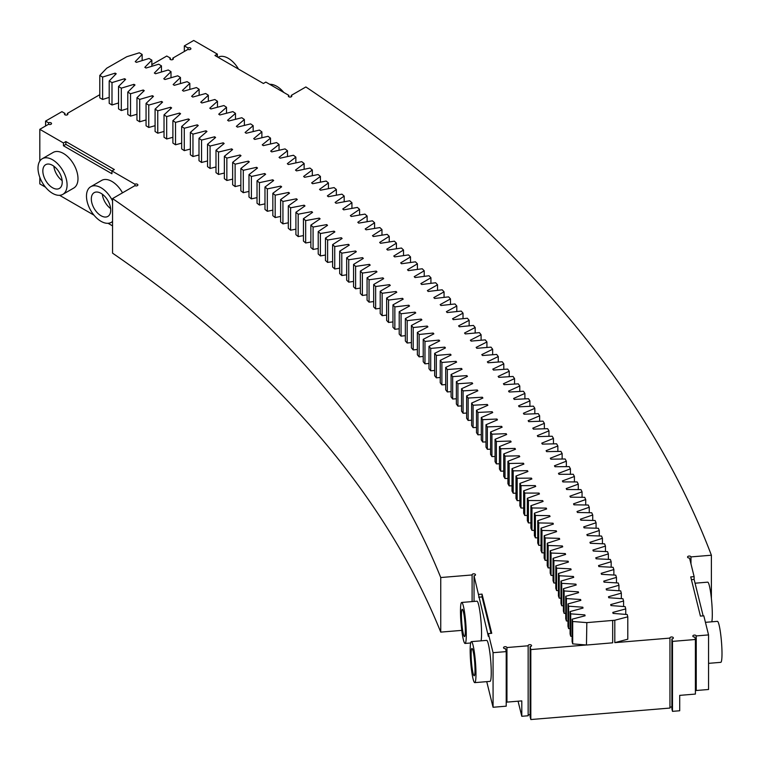 <?xml version="1.0" encoding="UTF-8"?>
<svg xmlns="http://www.w3.org/2000/svg" width="760" height="760" viewBox="0 0 760 760"><rect width="100%" height="100%" fill="white"/><g stroke="black" fill="none" stroke-linecap="round" stroke-linejoin="round"><path stroke-width="1.14" d="M106.713 68.219L126.768 56.724L139.336 52.791L142.148 54.425L135.232 61.645A1728.031 997.671 180 0 1 136.439 62.358L149.055 58.472L151.848 60.125L144.827 67.307A1728.031 997.671 180 0 1 146.024 68.029L158.688 64.21L161.462 65.873L154.346 73.026A1728.031 997.671 180 0 1 155.534 73.748L168.255 69.986L171 71.659L163.78 78.784A1728.031 997.671 180 0 1 164.968 79.515L177.736 75.8L180.462 77.491L173.147 84.578A1728.031 997.671 180 0 1 174.316 85.32L187.131 81.662L189.839 83.372L182.419 90.421A1728.031 997.671 180 0 1 183.578 91.162L196.45 87.571L199.13 89.281L191.625 96.302A1728.031 997.671 180 0 1 192.774 97.052L205.684 93.518L208.344 95.247L200.744 102.23A1728.031 997.671 180 0 1 201.875 102.98L214.843 99.512L217.474 101.251L209.779 108.195A1728.031 997.671 180 0 1 210.9 108.955L223.915 105.545L226.518 107.293L218.728 114.199A1728.031 997.671 180 0 1 219.849 114.969L232.902 111.615L235.486 113.382L227.591 120.26A1728.031 997.671 180 0 1 228.703 121.02L241.813 117.734L244.369 119.501L236.379 126.35A1728.031 997.671 180 0 1 237.481 127.12L250.629 123.88L253.166 125.675L245.09 132.468A1728.031 997.671 180 0 1 246.173 133.257L259.369 130.083L261.877 131.879L253.707 138.643A1728.031 997.671 180 0 1 254.78 139.431L268.014 136.316L270.503 138.12L262.238 144.856A1728.031 997.671 180 0 1 263.302 145.644L276.583 142.585L279.043 144.409L270.674 151.107A1728.031 997.671 180 0 1 271.738 151.895L285.057 148.903L287.489 150.736L279.043 157.386A1728.031 997.671 180 0 1 280.088 158.184L293.445 155.258L295.858 157.101L287.318 163.714A1728.031 997.671 180 0 1 288.353 164.511L301.748 161.652L304.133 163.505L295.498 170.078A1728.031 997.671 180 0 1 296.523 170.886L309.966 168.074L312.322 169.945L303.61 176.472A1728.031 997.671 180 0 1 304.617 177.289L318.088 174.543L320.425 176.415L311.619 182.913A1728.031 997.671 180 0 1 312.616 183.73L326.125 181.041L328.434 182.932L319.542 189.382A1728.031 997.671 180 0 1 320.52 190.209L334.077 187.587L336.357 189.487L327.37 195.89A1728.031 997.671 180 0 1 328.349 196.716L341.933 194.161L344.185 196.07L335.113 202.435A1728.031 997.671 180 0 1 336.072 203.272L349.695 200.773L351.927 202.692L342.769 209.019A1728.031 997.671 180 0 1 343.719 209.855L357.371 207.423L359.575 209.351L350.331 215.631A1728.031 997.671 180 0 1 351.262 216.476L364.952 214.101L367.127 216.039L357.789 222.291A1728.031 997.671 180 0 1 358.729 223.126L372.447 220.818L374.594 222.766L365.18 228.969A1728.031 997.671 180 0 1 366.092 229.814L379.848 227.572L381.966 229.53L372.466 235.685A1728.031 997.671 180 0 1 373.369 236.541L387.153 234.355L389.243 236.322L379.658 242.44A1728.031 997.671 180 0 1 380.551 243.295L394.364 241.177L396.425 243.152L386.755 249.223A1728.031 997.671 180 0 1 387.638 250.078L401.479 248.026L403.522 250.012L393.765 256.034A1728.031 997.671 180 0 1 394.63 256.899L408.5 254.913L410.514 256.909L400.681 262.884A1728.031 997.671 180 0 1 401.536 263.748L415.435 261.82L417.411 263.824L407.493 269.762A1728.031 997.671 180 0 1 408.338 270.636L422.265 268.774L424.222 270.788L414.219 276.668A1728.031 997.671 180 0 1 415.055 277.552L429.001 275.747L430.93 277.77L420.85 283.613A1728.031 997.671 180 0 1 421.667 284.497L435.641 282.758L437.541 284.791L427.376 290.586A1728.031 997.671 180 0 1 428.184 291.469L442.187 289.798L444.058 291.84L433.817 297.587A1728.031 997.671 180 0 1 434.615 298.471L448.628 296.865L450.48 298.917L440.154 304.617A1728.031 997.671 180 0 1 440.942 305.51L454.983 303.962L456.798 306.023L446.395 311.676A1728.031 997.671 180 0 1 447.174 312.569L461.234 311.087L463.02 313.158L452.542 318.763A1728.031 997.671 180 0 1 453.302 319.656L467.381 318.25L469.148 320.321L458.584 325.878A1728.031 997.671 180 0 1 459.334 326.781L473.442 325.432L475.171 327.512L464.541 333.022A1728.031 997.671 180 0 1 465.272 333.925L479.398 332.642L481.099 334.733L470.392 340.185A1728.031 997.671 180 0 1 471.115 341.097L485.25 339.881L486.922 341.981L476.149 347.387A1728.031 997.671 180 0 1 476.852 348.298L491.007 347.139L492.651 349.248L481.792 354.616A1728.031 997.671 180 0 1 482.495 355.528L496.66 354.435L498.275 356.544L487.35 361.855A1728.031 997.671 180 0 1 488.034 362.776L502.217 361.75L503.804 363.869L492.803 369.132A1728.031 997.671 180 0 1 493.478 370.053L507.67 369.094L509.228 371.222L498.151 376.428A1728.031 997.671 180 0 1 498.817 377.359L513.028 376.456L514.558 378.594L503.414 383.752A1728.031 997.671 180 0 1 504.06 384.683L518.282 383.847L519.783 385.994L508.554 391.106A1728.031 997.671 180 0 1 509.2 392.027L523.431 391.267L524.903 393.414L513.617 398.468A1728.031 997.671 180 0 1 514.235 399.399L528.475 398.705L529.919 400.862L518.558 405.868A1728.031 997.671 180 0 1 519.175 406.799L533.425 406.163L534.831 408.329L523.412 413.278A1728.031 997.671 180 0 1 524.01 414.219L538.27 413.649L539.647 415.815L528.162 420.717A1728.031 997.671 180 0 1 528.741 421.658L543.001 421.154L544.359 423.329L532.798 428.174A1728.031 997.671 180 0 1 533.368 429.115L547.646 428.678L548.967 430.863L537.339 435.651A1728.031 997.671 180 0 1 537.899 436.601L552.178 436.23L553.461 438.416L541.775 443.156A1728.031 997.671 180 0 1 542.317 444.106L556.605 443.802L557.859 445.987L546.107 450.68A1728.031 997.671 180 0 1 546.639 451.63L560.928 451.383L562.153 453.587L550.344 458.213A1728.031 997.671 180 0 1 550.857 459.173L565.145 458.992L566.342 461.197L554.467 465.776A1728.031 997.671 180 0 1 554.971 466.735L569.259 466.621L570.428 468.834L558.476 473.356A1728.031 997.671 180 0 1 558.98 474.316L573.268 474.269L574.408 476.482L562.409 480.947A1728.031 997.671 180 0 1 562.885 481.916L577.172 481.935L578.284 484.148L566.219 488.566A1728.031 997.671 180 0 1 566.684 489.525L580.972 489.611L582.056 491.834L569.924 496.194A1728.031 997.671 180 0 1 570.38 497.163L584.668 497.315L585.713 499.538L573.534 503.842A1728.031 997.671 180 0 1 573.961 504.811L588.25 505.029L589.266 507.262L577.03 511.508A1728.031 997.671 180 0 1 577.448 512.477L591.736 512.762L592.724 514.995L580.422 519.184A1728.031 997.671 180 0 1 580.83 520.163L595.108 520.514L596.068 522.756L583.689 526.889A1728.031 997.671 180 0 1 584.098 527.858L598.376 528.276L599.298 530.518L586.881 534.593A1728.031 997.671 180 0 1 587.271 535.572L601.54 536.047L602.433 538.298L589.959 542.317A1728.031 997.671 180 0 1 590.33 543.295L604.589 543.846L605.454 546.098L592.914 550.059A1728.031 997.671 180 0 1 593.284 551.038L607.534 551.646L608.37 553.907L595.783 557.811A1728.031 997.671 180 0 1 596.125 558.79L610.375 559.464L611.173 561.725L598.538 565.573A1728.031 997.671 180 0 1 598.87 566.561L613.101 567.302L613.871 569.563L601.179 573.353A1728.031 997.671 180 0 1 601.502 574.332L615.723 575.139L616.464 577.41L603.725 581.144A1728.031 997.671 180 0 1 604.029 582.122L618.241 582.996L618.953 585.267L606.157 588.943A1728.031 997.671 180 0 1 606.452 589.931L620.644 590.862L621.328 593.142L608.484 596.752A1728.031 997.671 180 0 1 608.76 597.74L622.943 598.747L623.589 601.017L610.707 604.58A1728.031 997.671 180 0 1 610.964 605.568L625.138 606.632L625.746 608.912L612.817 612.408A1728.031 997.671 180 0 1 613.063 613.396L627.218 614.526L627.798 616.816L614.811 620.245A1728.031 997.671 180 0 1 614.802 620.255L586.834 622.62L572.688 621.49L572.109 619.2L585.086 615.771A1699.759 981.34 180 0 0 584.858 614.906L570.703 613.842L570.095 611.562L583.024 608.067A1699.759 981.34 180 0 0 582.787 607.202L568.613 606.204L567.976 603.924L580.849 600.371A1699.759 981.34 180 0 0 580.602 599.507L566.418 598.576L565.744 596.296L578.578 592.686A1699.759 981.34 180 0 0 578.312 591.831L564.119 590.957L563.417 588.677L576.194 585.01A1699.759 981.34 180 0 0 575.918 584.155L561.716 583.347L560.984 581.077L573.714 577.353A1699.759 981.34 180 0 0 573.429 576.489L559.208 575.747L558.438 573.486L571.121 569.696A1699.759 981.34 180 0 0 570.827 568.841L556.596 568.167L555.797 565.906L568.423 562.058A1699.759 981.34 180 0 0 568.109 561.203L553.878 560.595L553.052 558.334L565.62 554.429A1699.759 981.34 180 0 0 565.297 553.575L551.057 553.033L550.202 550.781L562.714 546.82A1699.759 981.34 180 0 0 562.381 545.965L548.131 545.49L547.238 543.239L559.702 539.22A1699.759 981.34 180 0 0 559.36 538.365L545.11 537.957L544.179 535.705L556.586 531.63A1699.759 981.34 180 0 0 556.234 530.784L541.975 530.433L541.015 528.19L553.365 524.058A1699.759 981.34 180 0 0 553.005 523.212L538.736 522.928L537.757 520.695L550.04 516.505A1699.759 981.34 180 0 0 549.67 515.66L535.401 515.442L534.385 513.209L546.62 508.962A1699.759 981.34 180 0 0 546.231 508.117L531.962 507.965L530.908 505.742L543.086 501.439A1699.759 981.34 180 0 0 542.688 500.603L528.409 500.507L527.336 498.284L539.448 493.933A1699.759 981.34 180 0 0 539.039 493.088L524.761 493.069L523.659 490.846L535.714 486.438A1699.759 981.34 180 0 0 535.287 485.602L521.018 485.64L519.878 483.426L531.867 478.962A1699.759 981.34 180 0 0 531.439 478.125L517.161 478.24L515.992 476.026L527.924 471.513A1699.759 981.34 180 0 0 527.478 470.677L513.209 470.849L512.012 468.644L523.878 464.075A1699.759 981.34 180 0 0 523.422 463.239L509.153 463.476L507.927 461.282L519.736 456.655A1699.759 981.34 180 0 0 519.26 455.82L505.001 456.123L503.737 453.938L515.48 449.255A1699.759 981.34 180 0 0 515.005 448.428L500.745 448.789L499.453 446.604L511.128 441.873A1699.759 981.34 180 0 0 510.634 441.047L496.384 441.484L495.064 439.299L506.673 434.511A1699.759 981.34 180 0 0 506.169 433.684L491.929 434.188L490.58 432.012L502.122 427.177A1699.759 981.34 180 0 0 501.609 426.351L487.369 426.92L485.991 424.745L497.467 419.852A1699.759 981.34 180 0 0 496.935 419.035L482.714 419.662L481.298 417.506L492.708 412.556A1699.759 981.34 180 0 0 492.176 411.74L477.954 412.433L476.51 410.286L487.853 405.279A1699.759 981.34 180 0 0 487.303 404.472L473.09 405.232L471.627 403.085L482.894 398.031A1699.759 981.34 180 0 0 482.334 397.224L468.141 398.05L466.64 395.903L477.84 390.801A1699.759 981.34 180 0 0 477.27 389.994L463.087 390.887L461.558 388.749L472.691 383.601A1699.759 981.34 180 0 0 472.102 382.793L457.928 383.743L456.37 381.615L467.438 376.418A1699.759 981.34 180 0 0 466.839 375.611L452.675 376.627L451.088 374.509L462.08 369.255A1699.759 981.34 180 0 0 461.472 368.457L447.327 369.541L445.712 367.431L456.627 362.121A1699.759 981.34 180 0 0 456.009 361.323L441.883 362.472L440.24 360.373L451.079 355.015A1699.759 981.34 180 0 0 450.452 354.217L436.335 355.433L434.663 353.343L445.436 347.938A1699.759 981.34 180 0 0 444.799 347.139L430.702 348.422L428.991 346.332L439.688 340.879A1699.759 981.34 180 0 0 439.042 340.091L424.963 341.43L423.225 339.349L433.846 333.849A1699.759 981.34 180 0 0 433.19 333.06L419.13 334.476L417.363 332.395L427.909 326.847A1699.759 981.34 180 0 0 427.243 326.069L413.202 327.541L411.407 325.47L421.876 319.874A1699.759 981.34 180 0 0 421.192 319.095L407.18 320.635L405.356 318.573L415.748 312.93A1699.759 981.34 180 0 0 415.055 312.151L401.062 313.747L399.209 311.704L409.526 306.005A1699.759 981.34 180 0 0 408.823 305.235L394.849 306.897L392.967 304.865L403.209 299.117A1699.759 981.34 180 0 0 402.486 298.348L388.541 300.077L386.64 298.043L396.786 292.258A1699.759 981.34 180 0 0 396.065 291.488L382.137 293.284L380.209 291.26L390.279 285.427A1699.759 981.34 180 0 0 389.548 284.658L375.639 286.52L373.683 284.506L383.676 278.625A1699.759 981.34 180 0 0 382.935 277.865L369.056 279.784L367.07 277.78L376.979 271.852A1699.759 981.34 180 0 0 376.228 271.101L362.377 273.087L360.363 271.092L370.196 265.116A1699.759 981.34 180 0 0 369.426 264.366L355.604 266.409L353.562 264.423L363.308 258.409A1699.759 981.34 180 0 0 362.539 257.659L348.745 259.768L346.674 257.792L356.335 251.731A1699.759 981.34 180 0 0 355.556 250.99L341.791 253.166L339.691 251.19L349.277 245.09A1699.759 981.34 180 0 0 348.479 244.349L334.742 246.582L332.623 244.625L342.114 238.478A1699.759 981.34 180 0 0 341.306 237.737L327.608 240.036L325.46 238.089L334.875 231.895A1699.759 981.34 180 0 0 334.058 231.163L320.387 233.529L318.212 231.591L327.531 225.35A1699.759 981.34 180 0 0 326.705 224.618L313.072 227.05L310.868 225.121L320.102 218.842A1699.759 981.34 180 0 0 319.266 218.111L305.662 220.6L303.44 218.69L312.588 212.363A1699.759 981.34 180 0 0 311.742 211.641L298.176 214.196L295.916 212.287L304.988 205.922A1699.759 981.34 180 0 0 304.123 205.2L290.595 207.812L288.315 205.922L297.293 199.519A1699.759 981.34 180 0 0 296.428 198.797L282.929 201.476L280.62 199.585L289.512 193.144A1699.759 981.34 180 0 0 288.629 192.432L275.177 195.168L272.84 193.296L281.637 186.808A1699.759 981.34 180 0 0 280.753 186.105L267.33 188.898L264.974 187.036L273.685 180.509A1699.759 981.34 180 0 0 272.792 179.806L259.407 182.666L257.022 180.814L265.639 174.249A1699.759 981.34 180 0 0 264.736 173.546L251.389 176.472L248.985 174.629L257.517 168.017A1699.759 981.34 180 0 0 256.595 167.323L243.295 170.306L240.863 168.473L249.299 161.832A1699.759 981.34 180 0 0 248.377 161.139L235.115 164.189L232.655 162.364L241.005 155.686A1699.759 981.34 180 0 0 240.065 154.993L226.85 158.099L224.361 156.294L232.617 149.568A1699.759 981.34 180 0 0 231.677 148.884L218.5 152.057L215.992 150.252L224.152 143.498A1699.759 981.34 180 0 0 223.202 142.823L210.064 146.043L207.537 144.257L215.602 137.465A1699.759 981.34 180 0 0 214.643 136.791L201.552 140.077L198.996 138.301L206.967 131.47A1699.759 981.34 180 0 0 205.998 130.796L192.954 134.14L190.37 132.382L198.255 125.514A1699.759 981.34 180 0 0 197.277 124.849L184.281 128.25L181.668 126.502L189.458 119.596A1699.759 981.34 180 0 0 188.47 118.94L175.522 122.398L172.891 120.659L180.576 113.724A1699.759 981.34 180 0 0 179.578 113.069L166.677 116.593L164.027 114.864L171.618 107.891A1699.759 981.34 180 0 0 170.611 107.236L157.757 110.817L155.088 109.107L162.583 102.096A1699.759 981.34 180 0 0 161.566 101.451L148.761 105.089L146.062 103.388L153.463 96.349A1699.759 981.34 180 0 0 152.437 95.703L139.688 99.408L136.961 97.717L144.267 90.639A1699.759 981.34 180 0 0 143.232 90.003L130.53 93.755L127.784 92.084L134.995 84.968A1699.759 981.34 180 0 0 133.95 84.341L121.305 88.16L118.531 86.488L125.637 79.344A1699.759 981.34 180 0 0 124.593 78.717L111.995 82.593L109.203 80.94L116.213 73.767A1699.759 981.34 180 0 0 115.149 73.14L102.609 77.073L99.788 75.439L106.713 68.219M151.848 64.638L166.763 56.031L170.401 58.121A1.71 0.988 -0 0 0 169.898 58.824A1.71 0.988 -0 0 0 171.608 59.812A1.71 0.988 -0 0 0 173.327 58.824A1.71 0.988 -0 0 0 172.824 58.121L187.976 49.381A1.71 0.988 -0 0 0 189.839 49.59A1.71 0.988 -0 0 0 190.902 48.678A1.71 0.988 -0 0 0 189.839 47.766A1.71 0.988 -0 0 0 187.976 47.984L184.338 45.885L193.733 40.461L217.36 54.102L217.36 56.905M67.393 114.798L67.393 113.401L99.788 94.696M109.203 97.403L102.609 99.465L99.788 97.831L99.788 75.439M170.401 59.527L170.401 58.121M671.887 638.932L672.495 641.383L672.495 711.35L671.887 708.909L671.887 638.932A1.71 0.988 0 0 0 673.36 637.953A1.71 0.988 0 0 0 671.65 636.966A1.71 0.988 0 0 0 669.931 637.953A1.71 0.988 0 0 0 669.95 638.096L614.802 642.646L627.798 639.207L627.798 616.816M696.245 635.93L696.245 690.507L708.548 689.491L708.548 634.913L696.245 635.93A1.71 0.988 0 0 0 694.431 635.084A1.71 0.988 0 0 0 692.835 636.063A1.71 0.988 0 0 0 694.792 637.051L695.4 639.492L672.495 641.383M708.548 634.913L703.817 615.809L700.425 616.094L690.736 576.906L694.127 576.631L689.519 558.02A1.71 0.988 180 0 1 687.562 557.042A1.71 0.988 180 0 1 689.158 556.054A1.71 0.988 180 0 1 690.973 556.899L711.389 555.218A1850.153 1068.17 180 0 0 305.872 86.963L291.289 95.38A1.71 0.988 180 0 1 291.792 96.083A1.71 0.988 180 0 1 290.073 97.071A1.71 0.988 180 0 1 288.363 96.083A1.71 0.988 180 0 1 288.866 95.38L265.838 82.089L263.416 83.486L214.938 55.499L217.36 54.102M472.102 601.597L472.102 574.95L440.743 577.533A1577.637 910.841 180 0 0 112.556 198.578L134.957 185.639L134.957 184.243A1.71 0.988 180 0 1 136.819 184.034A1.71 0.988 180 0 1 137.883 184.946A1.71 0.988 180 0 1 136.819 185.858A1.71 0.988 180 0 1 134.957 185.639M472.102 574.95A1.71 0.988 180 0 1 472.083 574.807A1.71 0.988 180 0 1 473.803 573.819A1.71 0.988 180 0 1 475.513 574.807A1.71 0.988 180 0 1 474.041 575.785L488.347 636.386L488.347 633.583L491.739 633.308L482.039 594.12L478.648 594.406M669.95 638.096L669.95 708.063L530.822 719.539L530.091 716.604L530.091 646.636A1.71 0.988 0 0 0 531.563 645.658A1.71 0.988 0 0 0 529.853 644.66A1.71 0.988 0 0 0 528.143 645.658A1.71 0.988 0 0 0 528.153 645.791L506.948 647.539A1.71 0.988 0 0 0 505.125 646.693A1.71 0.988 0 0 0 503.538 647.681A1.71 0.988 0 0 0 505.495 648.66L506.217 651.605L493.069 652.688L488.347 633.583M530.091 646.636L530.822 649.572L586.464 644.983L572.688 643.881L572.688 621.49M572.109 619.2L572.109 641.592L572.688 643.881M572.109 636.338L570.703 636.234L570.703 613.842M570.095 611.562L570.095 633.944L570.703 636.234M570.095 628.7L568.613 628.596L568.613 606.204M567.976 603.924L567.976 626.316L568.613 628.596M567.976 621.062L566.418 620.967L566.418 598.576M565.744 596.296L565.744 618.688L566.418 620.967M565.744 613.443L564.119 613.348L564.119 590.957M563.417 588.677L563.417 611.068L564.119 613.348M563.417 605.834L561.716 605.739L561.716 583.347M560.984 581.077L560.984 603.468L561.716 605.739M560.984 598.234L559.208 598.139L559.208 575.747M558.438 573.486L558.438 595.878L559.208 598.139M558.438 590.644L556.596 590.558L556.596 568.167M555.797 565.906L555.797 588.297L556.596 590.558M555.797 583.062L553.878 582.986L553.878 560.595M553.052 558.334L553.052 580.725L553.878 582.986M553.052 575.5L551.057 575.424L551.057 553.033M550.202 550.781L550.202 573.163L551.057 575.424M550.202 567.948L548.131 567.872L548.131 545.49M547.238 543.239L547.238 565.63L548.131 567.872M547.238 560.405L545.11 560.339L545.11 537.957M544.179 535.705L544.179 558.096L545.11 560.339M544.179 552.881L541.975 552.824L541.975 530.433M541.015 528.19L541.015 550.582L541.975 552.824M541.015 545.366L538.736 545.319L538.736 522.928M537.757 520.695L537.757 543.086L538.736 545.319M537.757 537.871L535.401 537.833L535.401 515.442M534.385 513.209L534.385 535.6L535.401 537.833M534.385 530.385L531.962 530.356L531.962 507.965M530.908 505.742L530.908 528.124L531.962 530.356M530.908 522.918L528.409 522.899L528.409 500.507M527.336 498.284L527.336 520.676L528.409 522.899M527.336 515.461L524.761 515.461L524.761 493.069M523.659 490.846L523.659 513.237L524.761 515.461M523.659 508.022L521.018 508.031L521.018 485.64M519.878 483.426L519.878 505.818L521.018 508.031M519.878 500.603L517.161 500.631L517.161 478.24M515.992 476.026L515.992 498.417L517.161 500.631M515.992 493.202L513.209 493.24L513.209 470.849M512.012 468.644L512.012 491.036L513.209 493.24M512.012 485.82L509.153 485.868L509.153 463.476M507.927 461.282L507.927 483.673L509.153 485.868M507.927 478.458L505.001 478.515L505.001 456.123M503.737 453.938L503.737 476.32L505.001 478.515M503.737 471.105L500.745 471.181L500.745 448.789M499.453 446.604L499.453 468.996L500.745 471.181M499.453 463.78L496.384 463.875L496.384 441.484M495.064 439.299L495.064 461.69L496.384 463.875M495.064 456.465L491.929 456.579L491.929 434.188M490.58 432.012L490.58 454.404L491.929 456.579M490.58 449.179L487.369 449.302L487.369 426.92M485.991 424.745L485.991 447.137L487.369 449.302M485.991 441.911L482.714 442.054L482.714 419.662M481.298 417.506L481.298 439.897L482.714 442.054M481.298 434.663L477.954 434.824L477.954 412.433M476.51 410.286L476.51 432.677L477.954 434.824M476.51 427.433L473.09 427.623L473.09 405.232M471.627 403.085L471.627 425.476L473.09 427.623M471.627 420.233L468.141 420.432L468.141 398.05M466.64 395.903L466.64 418.294L468.141 420.432M466.64 413.05L463.087 413.278L463.087 390.887M461.558 388.749L461.558 411.141L463.087 413.278M461.558 405.887L457.928 406.134L457.928 383.743M456.37 381.615L456.37 404.006L457.928 406.134M456.37 398.753L452.675 399.019L452.675 376.627M451.088 374.509L451.088 396.901L452.675 399.019M451.088 391.647L447.327 391.932L447.327 369.541M445.712 367.431L445.712 389.823L447.327 391.932M445.712 384.56L441.883 384.864L441.883 362.472M440.24 360.373L440.24 382.764L441.883 384.864M440.24 377.492L436.335 377.824L436.335 355.433M434.663 353.343L434.663 375.734L436.335 377.824M434.663 370.452L430.702 370.813L430.702 348.422M428.991 346.332L428.991 368.724L430.702 370.813M428.991 363.441L424.963 363.822L424.963 341.43M423.225 339.349L423.225 361.741L424.963 363.822M423.225 356.449L419.13 356.867L419.13 334.476M417.363 332.395L417.363 354.787L419.13 356.867M417.363 349.495L413.202 349.933L413.202 327.541M411.407 325.47L411.407 347.861L413.202 349.933M411.407 342.56L407.18 343.026L407.18 320.635M405.356 318.573L405.356 340.964L407.18 343.026M405.356 335.654L401.062 336.138L401.062 313.747M399.209 311.704L399.209 334.096L401.062 336.138M399.209 328.766L394.849 329.289L394.849 306.897M392.967 304.865L392.967 327.247L394.849 329.289M392.967 321.917L388.541 322.468L388.541 300.077M386.64 298.043L386.64 320.435L388.541 322.468M386.64 315.096L382.137 315.675L382.137 293.284M380.209 291.26L380.209 313.652L382.137 315.675M380.209 308.303L375.639 308.911L375.639 286.52M373.683 284.506L373.683 306.897L375.639 308.911M373.683 301.54L369.056 302.176L369.056 279.784M367.07 277.78L367.07 300.172L369.056 302.176M367.07 294.804L362.377 295.478L362.377 273.087M360.363 271.092L360.363 293.483L362.377 295.478M360.363 288.097L355.604 288.8L355.604 266.409M353.562 264.423L353.562 286.815L355.604 288.8M353.562 281.418L348.745 282.159L348.745 259.768M346.674 257.792L346.674 280.183L348.745 282.159M346.674 274.778L341.791 275.548L341.791 253.166M339.691 251.19L339.691 273.581L341.791 275.548M339.691 268.166L334.742 268.974L334.742 246.582M332.623 244.625L332.623 267.017L334.742 268.974M332.623 261.582L327.608 262.428L327.608 240.036M325.46 238.089L325.46 260.481L327.608 262.428M325.46 255.037L320.387 255.92L320.387 233.529M318.212 231.591L318.212 253.983L320.387 255.92M318.212 248.52L313.072 249.441L313.072 227.05M310.868 225.121L310.868 247.513L313.072 249.441M310.868 242.041L305.662 242.991L305.662 220.6M303.44 218.69L303.44 241.072L305.662 242.991M303.44 235.59L298.176 236.588L298.176 214.196M295.916 212.287L295.916 234.678L298.176 236.588M295.916 229.178L290.595 230.204L290.595 207.812M288.315 205.922L288.315 228.314L290.595 230.204M288.315 222.794L282.929 223.868L282.929 201.476M280.62 199.585L280.62 221.977L282.929 223.868M280.62 216.448L275.177 217.559L275.177 195.168M272.84 193.296L272.84 215.688L275.177 217.559M272.84 210.14L267.33 211.289L267.33 188.898M264.974 187.036L264.974 209.427L267.33 211.289M264.974 203.87L259.407 205.057L259.407 182.666M257.022 180.814L257.022 203.205L259.407 205.057M257.022 197.629L251.389 198.864L251.389 176.472M248.985 174.629L248.985 197.02L251.389 198.864M248.985 191.425L243.295 192.698L243.295 170.306M240.863 168.473L240.863 190.864L243.295 192.698M240.863 185.259L235.115 186.58L235.115 164.189M232.655 162.364L232.655 184.756L235.115 186.58M232.655 179.123L226.85 180.49L226.85 158.099M224.361 156.294L224.361 178.685L226.85 180.49M224.361 173.033L218.5 174.439L218.5 152.057M215.992 150.252L215.992 172.643L218.5 174.439M215.992 166.982L210.064 168.435L210.064 146.043M207.537 144.257L207.537 166.649L210.064 168.435M207.537 160.958L201.552 162.469L201.552 140.077M198.996 138.301L198.996 160.692L201.552 162.469M198.996 154.983L192.954 156.531L192.954 134.14M190.37 132.382L190.37 154.774L192.954 156.531M190.37 149.045L184.281 150.641L184.281 128.25M181.668 126.502L181.668 148.893L184.281 150.641M181.668 143.146L175.522 144.79L175.522 122.398M172.891 120.659L172.891 143.051L175.522 144.79M172.891 137.284L166.677 138.985L166.677 116.593M164.027 114.864L164.027 137.256L166.677 138.985M164.027 131.461L157.757 133.209L157.757 110.817M155.088 109.107L155.088 131.499L157.757 133.209M155.088 125.685L148.761 127.48L148.761 105.089M146.062 103.388L146.062 125.78L148.761 127.48M146.062 119.947L139.688 121.799L139.688 99.408M136.961 97.717L136.961 120.109L139.688 121.799M136.961 114.247L130.53 116.147L130.53 93.755M127.784 92.084L127.784 114.475L130.53 116.147M127.784 108.585L121.305 110.552L121.305 88.16M118.531 86.488L118.531 108.879L121.305 110.552M118.531 102.971L111.995 104.984L111.995 82.593M109.203 80.94L109.203 103.331L111.995 104.984M64.961 114.798L64.961 113.401A1.71 0.988 -0 0 0 64.467 114.104A1.71 0.988 -0 0 0 66.177 115.093A1.71 0.988 -0 0 0 67.887 114.104A1.71 0.988 -0 0 0 67.393 113.401M64.961 113.401L61.93 111.653L45.572 121.096L45.572 125.998M39.814 161.072L39.814 129.323L48.602 124.25A1.71 0.988 -0 0 0 50.474 124.459A1.71 0.988 -0 0 0 51.528 123.547A1.71 0.988 -0 0 0 50.474 122.635A1.71 0.988 -0 0 0 48.602 122.844L45.572 121.096M39.814 129.323L63.451 142.965L65.873 141.559L114.352 169.546L111.929 170.952L134.957 184.243M102.609 99.465L102.609 77.073M115.149 73.14L115.149 74.85M124.593 78.717L124.593 80.408M133.95 84.341L133.95 86.004M143.232 90.003L143.232 91.637M152.437 95.703L152.437 97.318M161.566 101.451L161.566 103.046M170.611 107.236L170.611 108.813M179.578 113.069L179.578 114.627M188.47 118.94L188.47 120.479M197.277 124.849L197.277 126.369M205.998 130.796L205.998 132.297M214.643 136.791L214.643 138.273M223.202 142.823L223.202 144.286M231.677 148.884L231.677 150.338M240.065 154.993L240.065 156.427M248.377 161.139L248.377 162.564M256.595 167.323L256.595 168.73M264.736 173.546L264.736 174.933M272.792 179.806L272.792 181.184M280.753 186.105L280.753 187.464M288.629 192.432L288.629 193.781M296.428 198.797L296.428 200.136M304.123 205.2L304.123 206.52M311.742 211.641L311.742 212.952M319.266 218.111L319.266 219.412M326.705 224.618L326.705 225.91M334.058 231.163L334.058 232.436M341.306 237.737L341.306 239.001M348.479 244.349L348.479 245.594M355.556 250.99L355.556 252.225M362.539 257.659L362.539 258.885M369.426 264.366L369.426 265.582M376.228 271.101L376.228 272.308M382.935 277.865L382.935 279.062M389.548 284.658L389.548 285.855M396.065 291.488L396.065 292.666M402.486 298.348L402.486 299.516M408.823 305.235L408.823 306.394M415.055 312.151L415.055 313.3M421.192 319.095L421.192 320.235M427.243 326.069L427.243 327.199M433.19 333.06L433.19 334.191M439.042 340.091L439.042 341.212M444.799 347.139L444.799 348.251M450.452 354.217L450.452 355.328M456.009 361.323L456.009 362.425M461.472 368.457L461.472 369.55M466.839 375.611L466.839 376.694M472.102 382.793L472.102 383.866M477.27 389.994L477.27 391.058M482.334 397.224L482.334 398.278M487.303 404.472L487.303 405.526M492.176 411.74L492.176 412.794M496.935 419.035L496.935 420.08M501.609 426.351L501.609 427.386M506.169 433.684L506.169 434.72M510.634 441.047L510.634 442.073M515.005 448.428L515.005 449.445M519.26 455.82L519.26 456.836M523.422 463.239L523.422 464.246M527.478 470.677L527.478 471.675M531.439 478.125L531.439 479.132M535.287 485.602L535.287 486.6M539.039 493.088L539.039 494.076M542.688 500.603L542.688 501.581M546.231 508.117L546.231 509.095M549.67 515.66L549.67 516.639M553.005 523.212L553.005 524.181M556.234 530.784L556.234 531.753M559.36 538.365L559.36 539.334M562.381 545.965L562.381 546.924M565.297 553.575L565.297 554.534M568.109 561.203L568.109 562.153M570.827 568.841L570.827 569.791M573.429 576.489L573.429 577.429M575.918 584.155L575.918 585.096M578.312 591.831L578.312 592.762M580.602 599.507L580.602 600.438M582.787 607.202L582.787 608.133M584.858 614.906L584.858 615.828M586.834 622.62L586.464 644.983M586.834 645.012L612.674 642.817L612.674 620.426M530.822 719.539L530.822 649.572M614.802 642.646L614.802 620.255L614.811 642.637M625.746 614.413L625.746 608.912M623.589 606.518L623.589 601.017M621.328 598.633L621.328 593.142M618.953 590.758L618.953 585.267M616.464 582.892L616.464 577.41M613.871 575.035L613.871 569.563M611.173 567.197L611.173 561.725M608.37 559.369L608.37 553.907M605.454 551.561L605.454 546.098M602.433 543.761L602.433 538.298M599.298 535.971L599.298 530.518M596.068 528.209L596.068 522.756M592.724 520.448L592.724 514.995M589.266 512.715L589.266 507.262M585.713 504.992L585.713 499.538M582.056 497.287L582.056 491.834M578.284 489.601L578.284 484.148M574.408 481.925L574.408 476.482M570.428 474.278L570.428 468.834M566.342 466.649L566.342 461.197M562.153 459.03L562.153 453.587M557.859 451.44L557.859 445.987M553.461 443.868L553.461 438.416M548.967 436.316L548.967 430.863M544.359 428.783L544.359 423.329M539.647 421.268L539.647 415.815M534.831 413.782L534.831 408.329M529.919 406.324L529.919 400.862M524.903 398.876L524.903 393.414M519.783 391.457L519.783 385.994M514.558 384.066L514.558 378.594M509.228 376.694L509.228 371.222M503.804 369.351L503.804 363.869M498.275 362.035L498.275 356.544M492.651 354.74L492.651 349.248M486.922 347.472L486.922 341.981M481.099 340.233L481.099 334.733M475.171 333.022L475.171 327.512M469.148 325.841L469.148 320.321M463.02 318.687L463.02 313.158M456.798 311.552L456.798 306.023M450.48 304.456L450.48 298.917M444.058 297.388L444.058 291.84M437.541 290.349L437.541 284.791M430.93 283.347L430.93 277.77M424.222 276.365L424.222 270.788M417.411 269.42L417.411 263.824M410.514 262.504L410.514 256.909M403.522 255.626L403.522 250.012M396.425 248.776L396.425 243.152M389.243 241.956L389.243 236.322M381.966 235.173L381.966 229.53M374.594 228.427L374.594 222.766M367.127 221.711L367.127 216.039M359.575 215.032L359.575 209.351M351.927 208.392L351.927 202.692M344.185 201.78L344.185 196.07M336.357 195.206L336.357 189.487M328.434 188.679L328.434 182.932M320.425 182.181L320.425 176.415M312.322 175.712L312.322 169.945M304.133 169.29L304.133 163.505M295.858 162.906L295.858 157.101M287.489 156.56L287.489 150.736M279.043 150.252L279.043 144.409M270.503 143.982L270.503 138.12M261.877 137.759L261.877 131.879M253.166 131.575L253.166 125.675M244.369 125.419L244.369 119.501M235.486 119.32L235.486 113.382M226.518 113.249L226.518 107.293M217.474 107.227L217.474 101.251M208.344 101.251L208.344 95.247M199.13 95.313L199.13 89.281M189.839 89.414L189.839 83.372M180.462 83.562L180.462 77.491M171 77.757L171 71.659M161.462 71.991L161.462 65.873M151.848 66.272L151.848 60.125M142.148 60.6L142.148 54.425M172.824 59.527L172.824 58.121M187.976 49.381L187.976 47.984M184.338 51.48L184.338 45.885M288.866 96.786L288.866 95.38M291.289 96.786L291.289 95.38M711.389 598.481L711.389 555.218M690.973 563.892L690.973 556.899M694.127 576.631L694.127 579.424L691.41 579.652M703.142 615.866L694.127 579.424M696.245 690.507A1.71 0.988 0 0 0 695.4 689.785M695.4 639.492L695.4 694.07L679.706 695.371L679.706 710.761L672.495 711.35M671.887 706.942A1.71 0.988 0 0 0 669.95 707.788M112.556 198.578L112.556 253.156A1577.637 910.841 180 0 1 440.743 632.111L461.766 630.382M112.556 225.891L108.062 223.298M93.984 215.166L59.584 195.31M45.505 187.178L39.814 183.891L39.814 177.327M111.929 170.952L111.929 173.745L63.451 145.758L65.873 144.362L111.929 170.952M63.451 142.965L63.451 145.758M62.823 194.361L73.73 188.062A20.567 11.875 -120 0 0 73.73 164.312A20.567 11.875 -120 0 0 53.162 152.437L42.256 158.736A20.567 11.875 -120 0 0 38 168.15A20.567 11.875 -120 0 0 46.977 188.85A20.567 11.875 -120 0 0 62.823 194.361A20.567 11.875 -120 0 0 62.823 170.611A20.567 11.875 -120 0 0 42.256 158.736M122.512 192.831A20.567 11.875 -120 0 0 101.64 180.424L90.734 186.722A20.567 11.875 -120 0 0 86.478 196.137A20.567 11.875 -120 0 0 95.456 216.837A20.567 11.875 -120 0 0 111.302 222.347A20.567 11.875 -120 0 0 112.556 221.426M65.873 141.559L65.873 144.362M48.602 124.25L48.602 122.844M530.091 714.647A1.71 0.988 0 0 0 528.153 715.483M506.948 647.539L506.948 702.116L521.797 700.891L521.797 716.29L528.153 715.758L528.153 645.791M506.948 702.116A1.71 0.988 0 0 0 506.217 701.442M493.069 652.688L493.069 707.265L506.217 706.173L506.217 651.605M486.733 681.644L493.069 707.265M474.041 601.436L474.041 575.785M474.762 682.632L490.038 681.369A20.567 2.375 -94.7 0 0 490.713 660.678A20.567 2.375 -94.7 0 0 486.656 640.376L471.38 641.63A20.567 2.375 -94.7 0 0 470.164 650.38A20.567 2.375 -94.7 0 0 471.741 671.688A20.567 2.375 -94.7 0 0 474.762 682.632A20.567 2.375 -94.7 0 0 475.437 661.941A20.567 2.375 -94.7 0 0 471.38 641.63M481.061 640.832A20.567 2.375 -94.7 0 0 480.681 617.87A20.567 2.375 -94.7 0 0 476.957 601.188L461.69 602.452A20.567 2.375 -94.7 0 0 460.474 611.192A20.567 2.375 -94.7 0 0 462.051 632.5A20.567 2.375 -94.7 0 0 465.072 643.444A20.567 2.375 -94.7 0 0 465.747 622.753A20.567 2.375 -94.7 0 0 461.69 602.452M491.055 633.356L482.039 596.923L478.648 597.198M482.039 594.12L482.039 596.923M440.743 577.533L440.743 632.111M218.006 57.275A20.567 11.875 60 0 1 238.535 69.122M269.705 84.322A20.567 11.875 60 0 1 283.784 92.454M705.432 622.326L717.402 621.347A20.567 2.375 85.3 0 1 720.423 632.292A20.567 2.375 85.3 0 1 722 653.6A20.567 2.375 85.3 0 1 720.784 662.34L708.548 663.347M695.058 583.205L707.702 582.16A20.567 2.375 85.3 0 1 710.723 593.104A20.567 2.375 85.3 0 1 712.3 614.413A20.567 2.375 85.3 0 1 711.806 621.803M521.797 716.29L518.063 701.204M112.556 200.963A20.567 11.875 -120 0 0 90.734 186.722M62.235 182.143A13.708 7.913 60 0 1 59.394 188.423A13.708 7.913 60 0 1 45.685 180.509A13.708 7.913 60 0 1 45.685 164.673A13.708 7.913 60 0 1 56.249 168.35A13.708 7.913 60 0 1 62.235 182.143M110.713 210.13A13.708 7.913 60 0 1 107.872 216.41A13.708 7.913 60 0 1 94.164 208.496A13.708 7.913 60 0 1 94.164 192.66A13.708 7.913 60 0 1 104.728 196.336A13.708 7.913 60 0 1 110.713 210.13M475.009 669.968A13.708 1.586 85.3 0 1 474.202 675.792A13.708 1.586 85.3 0 1 471.494 662.264A13.708 1.586 85.3 0 1 471.95 648.47A13.708 1.586 85.3 0 1 473.964 655.766A13.708 1.586 85.3 0 1 475.009 669.968M465.32 630.781A13.708 1.586 85.3 0 1 464.502 636.614A13.708 1.586 85.3 0 1 461.805 623.077A13.708 1.586 85.3 0 1 462.251 609.283A13.708 1.586 85.3 0 1 464.265 616.578A13.708 1.586 85.3 0 1 465.32 630.781M62.149 180.595A13.708 7.913 60 0 1 53.846 166.202M110.627 208.582A13.708 7.913 60 0 1 102.315 194.189M112.556 221.625L111.302 222.347M470.668 642.989L465.072 643.444"/></g></svg>
